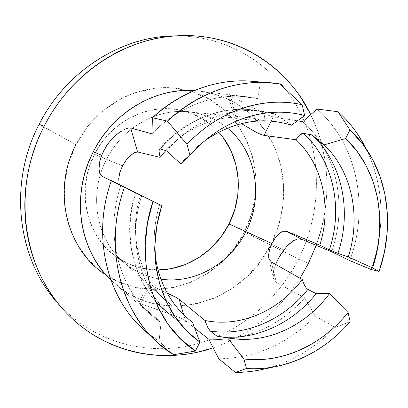 <?xml version="1.0" encoding="UTF-8"?>
<svg xmlns="http://www.w3.org/2000/svg" width="408" height="408" viewBox="0 0 408 408"><rect width="100%" height="100%" fill="white"/><g stroke="black" fill="none" stroke-linecap="round" stroke-linejoin="round"><path stroke-width="0.31" stroke-dasharray="2.04 1.53" d="M39.122 124.348L75.99 144.692L87.302 126.98L93.126 120.156L100.557 112.899L118.432 100.164L126.159 96.247L135.461 92.596L156.004 88.148L175.185 88.225L193.586 92.264L210.502 99.986L225.338 110.986L237.609 124.766L246.937 140.76L253.072 158.34L255.872 176.878L255.301 195.738L251.42 214.292L244.377 231.928L298.615 258.973C276.848 302.042 236.579 335.116 190.102 345.515C143.713 355.613 92.57 341.297 58.339 303.715L58.854 304.286C93.182 341.552 144.208 355.623 190.454 345.438C236.788 334.948 276.905 301.93 298.615 258.973L308.371 263.471L298.615 258.973C321.387 213.206 322.723 157.457 300.171 112.297C277.476 67.402 230.362 35.782 176.47 35.848C230.362 35.782 277.476 67.402 300.171 112.297C322.723 157.457 321.387 213.206 298.615 258.973L244.377 231.928L234.401 248.069L221.819 262.181L207.014 273.773L190.459 282.413L172.691 287.737L154.306 289.486L135.961 287.497L118.351 281.729L102.173 272.294L88.128 259.457L76.847 243.642L71.859 233.488L68.452 224.058L65.989 214.241L64.658 205.571L64.428 184.885L68.248 164.286L75.99 144.692L39.122 124.348M105.912 274.895C152.781 306.775 220.238 282.923 244.377 231.928C273.125 178.663 246.549 104.377 187.252 90.408C146.666 79.239 97.079 102.041 75.99 144.692M300.069 278.22C278.797 311.59 249.839 334.795 213.19 347.83L226.226 342.776L239.17 336.36L249.778 329.929L261.533 321.412L272.508 311.885L282.668 301.415L291.899 290.119L300.074 278.22M116.479 256.979C86.409 236.742 75.521 190.077 94.498 154.28L103.428 140.25L114.76 128.291L127.99 118.896L142.53 112.424L157.753 109.104L173.028 109.007L187.741 112.067L201.328 118.085L213.297 126.761L218.698 132.146C207.442 119.814 193.438 112.256 176.69 109.466C145.462 104.219 110.145 122.762 94.498 154.28L106.539 159.334C122.915 126.312 159.732 106.86 192.112 112.307C205.443 114.439 217.219 119.702 227.445 128.097C215.49 118.32 201.613 112.827 185.803 111.629C155.014 109.237 121.87 128.561 106.539 159.334L122.492 165.852L106.539 159.334C87.944 194.626 96.487 240.266 124.119 262.686C134.956 271.687 147.201 277.175 160.849 279.149C149.359 277.501 138.776 273.304 129.112 266.551C97.92 245.601 86.68 196.84 106.539 159.334L94.498 154.28L88.373 169.779L85.303 186.074L85.415 202.46L88.663 218.234L94.87 232.739L103.719 245.407L114.801 255.755L127.627 263.43L141.658 268.199L157.937 269.953C142.861 269.989 129.04 265.659 116.479 256.979L129.112 266.551M120.901 185.487L111.343 180.79L120.901 185.487C102.683 238.165 121.64 297.019 161.053 322.555L154.586 317.781C119.35 290.501 103.846 235.028 120.901 185.487L111.415 180.591L120.901 185.487M145.493 331.255L159.059 341.353L161.053 322.555L138.572 302.95L171.625 314.548L179.78 317.643L185.375 320.708L183.656 314.736L185.375 320.708L194.636 328.037L185.375 320.708L179.78 317.643L138.567 302.96L161.053 322.555L159.059 341.353L173.558 354.71L159.059 341.353L149.716 334.744M275.655 264.42L273.957 269.402L273.13 273.727L273.171 277.481L274.212 280.495L276.4 282.576L304.776 297.865C284.672 320.316 260.386 333.861 231.923 338.492C260.386 333.861 284.672 320.316 304.776 297.865L315.272 316.159L335.167 327.41L350.151 321.713L335.167 327.41C316.491 346.841 294.698 360.228 269.79 367.572M231.882 338.497L220.346 339.512L208.809 339.247L220.346 339.512L231.882 338.497M279.449 256.734L277.843 259.682M283.611 250.318L280.679 254.679M194.325 90.571L204.653 91.769L214.358 93.993L225.022 97.772L233.835 102.092L242.128 107.314L250.838 114.286L264.721 129.928L274.441 146.967L280.78 165.699L283.601 185.451L282.871 205.545L278.664 225.323L271.131 244.137L260.534 261.39L247.192 276.502L231.525 288.961L214.006 298.299L195.213 304.133L175.766 306.163L156.361 304.21L145.564 301.277L135.155 297.029L127.699 293.005L121.752 289.119L110.803 280.005L117.361 285.799C166.576 326.568 244.254 301.609 271.131 244.137L283.881 249.951L271.131 244.137C288.436 210.125 287.982 167.647 268.719 136.032C252.348 109.701 228.449 94.61 197.008 90.77L194.32 90.571M286.62 231.28L282.948 231.239L281.948 231.637M254.663 131.417L259.916 134.074M266.628 112.674L274.599 113.893L291.511 125.2L274.599 113.893L269.525 112.623L274.599 113.893L266.628 112.674L252.771 109.936C220.585 105.881 184.477 120.411 160.308 148.93C184.36 120.554 220.249 106.009 252.317 109.885L266.628 112.674L265.297 113.256L264.624 115.209L264.608 118.009L265.149 121.212L236.237 118.606L234.712 118.804L235.61 119.87L243.275 124.69M265.149 121.212C232.927 110.053 192.357 121.11 165.735 150.644C188.578 126.954 214.649 115.77 243.943 117.096L254.051 118.351L263.823 120.783M134.564 152.669L137.598 151.975M119.876 172.319L122.492 165.852M118.738 178.459L119.768 172.696M119.039 183.202L118.728 178.597M170.141 294.469L148.665 284.437L171.911 305.597L168.045 302.527C140.097 279.613 127.826 235.472 140.372 195.34L120.523 185.604L119.473 184.436M175.496 297.075L170.33 294.556M167.249 293.153L148.67 284.427L171.911 305.597L170.717 308.55L170.121 311.421L170.233 313.778L171.049 315.241L177.256 320.265C142.433 296.274 126.006 243.591 141.678 195.876L159.584 204.796C154.571 221.457 153.036 238.063 154.984 254.607C153.036 238.063 154.571 221.457 159.584 204.796L140.372 195.34C127.179 237.38 141.423 283.56 171.911 305.597L170.717 308.55L170.121 311.421L171.049 315.241L169.147 313.839C136.042 289.665 120.839 238.894 135.869 193.015C120.819 238.945 136.083 289.777 169.254 313.92L175.435 318.923C141.785 294.449 126.322 242.704 141.678 195.876L120.523 185.604L119.549 184.584M177.256 320.265L192.489 322.284L177.256 320.265M261.854 369.561C289.915 363.079 314.354 349.029 335.167 327.41L315.272 316.159C288.063 343.852 255.913 358.066 218.821 358.805C255.913 358.066 288.063 343.852 315.272 316.159L304.776 297.865L276.4 282.576L274.212 280.495L273.171 277.481L273.957 269.402L275.849 263.956L278.603 258.244M302.736 121.661C337.192 152.291 347.82 206.025 331.607 251.751C347.82 206.025 337.192 152.291 302.736 121.661M273.304 116.943L297.371 120.799L273.304 116.943L267.23 114.898L273.304 116.943L271.218 121.079L273.304 116.943M263.456 113.123L259.381 111.037L263.456 113.123M250.639 106.366L259.381 111.037L250.639 106.366M238.088 99.894L241.985 101.822L238.088 99.894M229.791 96.079L234.651 98.272L229.791 96.079M228.745 95.038L230.398 95.192L228.745 95.038M260.936 120.829L236.237 118.606L230.398 95.192L257.698 98.532L260.452 82.294L255.388 81.595L279.694 83.89L260.452 82.294L257.698 98.532C222.426 90.494 180.831 103.454 151.965 133.85C177.434 107.115 212.884 93.57 245.096 96.604L257.698 98.532L230.398 95.192L236.237 118.606L234.727 118.998L241.393 123.553M120.396 131.687L124.496 129.341L128.025 128.051M104.3 149.537L107.727 144.055M371.03 269.484C374.753 259.243 377.451 248.768 379.114 238.063C383.933 205.923 379.471 175.879 365.726 147.925C379.471 175.879 383.933 205.923 379.119 238.058C377.451 248.768 374.753 259.243 371.03 269.484M349.814 260.615C369.531 207.672 357.668 144.524 317.016 109.023C357.668 144.524 369.531 207.672 349.814 260.615M264.547 116.137L264.812 119.564M166.586 150.914C191.189 121.829 227.899 106.998 260.549 111.114L269.52 112.623C234.804 104.606 193.489 119.024 166.586 150.914M205.377 140.316L202.383 142.53C194.407 148.639 187.221 155.774 180.831 163.924C188.022 154.76 196.192 146.9 205.331 140.347M316.215 245.351L321.535 228.261L324.895 211.915L326.67 195.325L326.818 178.694L325.324 162.17L322.167 145.921L317.368 130.152L310.733 114.582C330.47 154.499 331.888 202.965 316.215 245.351M124.496 129.341L116.051 134.982M99.98 174.063L101.541 175.97M101.668 176.037L120.523 185.604L101.668 176.037M126.251 159.982L130.519 155.463M297.702 137.103L299.671 134.971M271.249 261.926L276.4 282.576L271.249 261.926M283.942 249.864L286.508 246.687M271.937 243.54L269.637 249.38M302.501 280.403L303.164 282.397M303.18 282.448L304.516 285.355M304.552 285.427L306.179 287.864M306.214 287.91L307.928 289.405M195.412 351.038L173.558 354.71M140.092 304.598L149.721 285.559L140.092 304.598M208.855 329.378L205.958 323.559M148.67 284.427L138.572 302.95M64.087 310.422L58.854 304.286M176.69 109.466L192.112 112.307M154.586 317.781L117.361 285.799M185.803 111.629L243.943 117.096M124.119 262.686L168.045 302.527M135.385 192.79C120.411 238.303 135.752 289.578 169.254 313.92L175.435 318.923M222.171 337.034L229.668 338.155M159.513 344.275L153.551 338.737M245.096 96.604L197.008 90.77M159.538 149.104C183.544 120.605 220.116 105.769 252.771 109.936L260.549 111.114M202.383 142.53L208.442 137.828M101.842 176.123L120.426 185.553M228.164 95.192L234.727 118.998M273.243 277.879L268.897 258.565"/><path stroke-width="0.61" d="M58.339 303.715C17.605 260.131 7.67 184.064 39.122 124.348C7.67 184.064 17.605 260.131 58.339 303.715M75.99 144.692C51.515 190.689 66.8 250.583 105.912 274.895M44.12 126.281L39.122 124.348L44.12 126.281C38.852 136.578 34.634 147.278 31.467 158.375C28.315 169.478 26.285 180.713 25.367 192.076C24.47 203.439 24.689 214.659 26.035 225.741C27.392 236.819 29.81 247.498 33.288 257.785C36.781 268.066 41.218 277.736 46.604 286.793C51.995 295.841 58.181 304.108 65.163 311.59C72.15 319.061 79.749 325.625 87.96 331.291C96.176 336.942 104.815 341.618 113.873 345.321C122.936 349.019 132.223 351.711 141.744 353.41C151.266 355.098 160.834 355.801 170.447 355.521C180.061 355.235 189.557 354.017 198.931 351.859L213.19 347.83C162.649 365.323 102.622 352.986 64.087 310.422C22.119 266.067 11.725 187.782 44.12 126.281C70.523 73.833 123.93 38.735 176.016 35.873C234.631 31.783 287.222 65.744 310.733 114.582L300.655 97.216C295.28 89.245 289.16 81.881 282.295 75.123C275.425 68.371 267.903 62.373 259.728 57.14C251.547 51.913 242.842 47.578 233.606 44.146C224.364 40.723 214.761 38.306 204.791 36.904C194.81 35.511 184.666 35.21 174.349 35.996C164.026 36.791 153.755 38.709 143.529 41.749C133.304 44.798 123.369 48.945 113.715 54.188C104.06 59.441 94.926 65.698 86.317 72.961C77.714 80.233 69.844 88.368 62.715 97.349C55.595 106.345 49.399 115.989 44.12 126.281M300.074 278.22L308.371 263.471L300.069 278.22M229.031 223.977C244.331 194.305 240.526 155.984 218.693 132.146L223.242 137.715L230.846 150.491L235.88 164.602L238.221 179.53L237.818 194.744L234.717 209.732L229.031 223.977L245.902 231.632L229.031 223.977L220.958 237.002L210.768 248.36L198.788 257.647L185.416 264.517L171.095 268.683L157.937 269.953C187.231 269.933 215.577 251.104 229.031 223.977M227.445 128.097C256.571 151.628 263.833 197.125 245.902 231.632C263.833 197.125 256.571 151.628 227.445 128.097M101.842 176.123L111.343 180.79L101.668 176.037L99.843 173.737L99.001 169.014L99.669 161.915L101.648 155.249L93.248 151.786C70.518 195.014 79.167 250.466 110.803 280.005L103.811 272.452L98.491 265.419L93.774 257.846L89.097 248.411L85.838 239.873L83.303 230.979L81.534 221.825L80.442 210.859L80.432 199.762L81.753 187.007L84.482 174.41L88.577 162.124L93.248 151.786L101.648 155.249L104.3 149.537M208.809 339.247L194.636 328.037L208.809 339.247L218.821 358.805L208.809 339.247M277.843 259.682L275.655 264.42M280.679 254.679L279.449 256.734M241.393 123.553L254.663 131.417L259.916 134.074L263.996 135.39L296.06 139.74L297.702 137.103L299.686 134.956L303.511 133.355L311.962 134.921L324.105 144.896L345.653 138.506C378.491 169.187 388.253 222.156 372.519 267.872L379.083 271.412L371.03 269.484L349.814 260.615L331.607 251.751L301.696 239.317L297.83 238.93L293.235 240.766L288.028 245.045L283.611 250.318M281.948 231.637L279.021 233.636L275.216 237.956L271.937 243.54L245.902 231.632L271.937 243.54L269.637 249.38L268.617 254.76L269.071 259.131L271.249 261.926L302.252 279.455C279.495 310.6 240.547 327.971 204.928 320.448L179.239 299.411L175.496 297.075L167.249 293.153M299.671 134.971L301.731 133.63L303.511 133.355L311.962 134.921L324.105 144.896L345.653 138.506L349.957 129.923L338.038 111.736L317.016 109.023L302.736 121.661L297.371 120.799L302.736 121.661L317.016 109.023L338.038 111.736C349.432 122.012 358.663 134.079 365.726 147.925L358.27 135.16C352.492 126.47 345.749 118.662 338.038 111.736L349.957 129.923C356.327 135.844 361.942 142.458 366.802 149.767C389.487 183.702 393.49 230.433 379.083 271.412L384.367 252.409L387.156 232.999L387.376 213.557L384.974 194.489L379.955 176.185L372.371 159.059L362.324 143.504L349.957 129.923L345.653 138.506L356.832 150.965L365.94 165.189L372.841 180.826L377.446 197.528L379.7 214.934L379.603 232.693L377.186 250.456L372.519 267.872L348.238 256.907C361.233 217.178 352.344 171.681 324.105 144.896C352.344 171.681 361.233 217.178 348.238 256.907L337.931 253.337C352.094 211.492 342.516 163.042 311.962 134.921C342.516 163.042 352.094 211.492 337.931 253.337L329.384 249.803C343.286 208.661 333.708 161.002 303.511 133.355C333.708 161.002 343.286 208.661 329.384 249.803L319.77 245.131C331.888 207.779 323.065 164.954 296.06 139.74C323.065 164.954 331.888 207.779 319.77 245.131L286.62 231.28L282.948 231.239L279.021 233.636L275.216 237.956L271.937 243.54M119.768 172.696L122.492 165.852L126.251 159.982L130.519 155.463L134.564 152.669L137.598 151.975L160.058 157.366L165.735 150.644L160.058 157.366L159.033 151.271L159.355 149.379L160.308 148.93L166.586 150.914L180.831 163.924L190.001 155.428C196.09 148.436 202.715 142.198 209.875 136.716C238.685 114.551 274.462 107.233 304.613 115.51L291.511 125.2C262.589 116.147 233.881 121.186 205.377 140.316M263.823 120.783L265.149 121.212L260.936 120.829M160.849 279.149C194.723 284.223 230.204 263.594 245.902 231.632C230.204 263.594 194.723 284.223 160.849 279.149M118.728 178.597L119.876 172.319M119.473 184.436L119.039 183.202L118.738 178.459M269.637 249.38L268.617 254.76L268.785 258.06L269.071 259.131L271.249 261.926L302.252 279.455L304.536 285.396L306.204 287.895L307.928 289.405C284.136 319.403 246.187 336.508 210.355 331.102L208.06 328.093L204.928 320.448C240.547 327.971 279.495 310.6 302.252 279.455L302.501 280.403M307.928 289.405L316.118 293.638L329.48 293.592L348.075 312.508L350.151 321.713C330.087 344.729 305.954 359.535 277.756 366.129C267.368 368.388 256.938 369.174 246.473 368.49L243.907 358.974L246.473 368.49C256.015 369.123 265.537 368.521 275.033 366.69C284.529 364.849 293.76 361.876 302.726 357.765C311.681 353.654 320.158 348.549 328.16 342.455C336.151 336.36 343.48 329.445 350.151 321.713L348.075 312.508C341.572 320.566 334.32 327.741 326.324 334.045C318.317 340.338 309.784 345.55 300.716 349.671C291.644 353.787 282.3 356.648 272.687 358.26C263.068 359.856 253.475 360.096 243.907 358.974L227.48 337.758C264.797 345.209 305.475 326.528 329.48 293.592L348.075 312.508C322.295 344.745 282.168 363.645 243.907 358.974L227.48 337.758L218.321 336.457C254.332 341.317 292.22 323.845 316.118 293.638L329.48 293.592C306.592 324.921 268.678 343.485 232.795 338.62L217.132 336.289L210.355 331.102C246.187 336.508 284.136 319.403 307.928 289.405L316.118 293.638C291.96 324.187 253.48 341.685 217.132 336.289L210.355 331.102L208.855 329.378M195.412 351.038L199.9 342.123L192.489 322.284C171.62 306.362 159.115 283.805 154.984 254.607L155.371 257.519C160.018 285.406 172.39 306.995 192.489 322.284L199.9 342.123C176.281 325.12 161.726 300.37 156.239 267.877C153.291 247.304 155.117 226.578 161.716 205.693L153.046 201.292L147.461 223.176L145.187 245.341L146.253 267.133L150.572 287.931L157.957 307.168L168.137 324.355L180.754 339.084L195.412 351.038L199.9 342.123L186.757 330.995L175.471 317.434L166.377 301.721L159.773 284.218L155.897 265.353L154.892 245.621L156.845 225.548L161.716 205.693L124.547 187.032C100.664 252.358 124.746 325.538 173.558 354.71L195.412 351.038C153.133 323.809 132.875 259.473 153.046 201.292L111.415 180.591C91.275 236.232 107.151 299.13 145.493 331.255L153.551 338.737M269.79 367.572C258.483 370.785 247.019 372.407 235.401 372.438L246.473 368.49L235.401 372.438C244.285 372.422 253.103 371.464 261.854 369.561L277.756 366.129M173.558 354.71L159.513 344.275C119.804 311.064 103.392 245.371 124.547 187.032L111.415 180.591C90.448 238.359 108.548 303.618 149.716 334.744M235.401 372.438L218.821 358.805L235.401 372.438M137.598 151.975L160.058 157.366L159.033 151.271L159.355 149.379L160.308 148.93L166.586 150.914L180.831 163.924L190.001 155.428L187.007 144.315L167.397 121.105L152.383 117.728C181.774 90.275 220.56 77.408 255.388 81.595L247.896 80.983C213.297 79.626 181.463 91.877 152.383 117.728L151.965 133.85L130.688 127.959L137.598 151.975L130.688 127.959L128.025 128.051L130.688 127.959L151.965 133.85L152.383 117.728L167.397 121.105L187.007 144.315L190.001 155.428C197.676 146.615 206.167 139.031 215.465 132.671C224.772 126.332 234.498 121.441 244.642 117.989C254.786 114.556 264.95 112.644 275.135 112.251C285.314 111.868 295.137 112.955 304.613 115.51L302.19 104.744C292.638 102.597 282.79 101.806 272.641 102.372C262.487 102.954 252.358 104.933 242.25 108.314C232.137 111.71 222.396 116.448 213.017 122.528C203.643 128.617 194.973 135.884 187.007 144.315C218.734 110.318 264.205 95.849 302.19 104.744L279.694 83.89C242.352 77.622 199.573 90.857 167.397 121.105C197.747 93.988 230.846 81.126 266.694 82.523L279.694 83.89L302.19 104.744L304.613 115.51L291.511 125.2C262.568 116.142 233.845 121.191 205.331 140.347M107.727 144.055L111.731 139.138L116.051 134.982L120.396 131.687M194.32 90.571C155.295 87.659 112.934 112.307 93.248 151.786L97.17 144.697L101.551 137.924L106.381 131.468L111.614 125.389L117.213 119.728L123.175 114.485L129.433 109.716L135.956 105.442L142.729 101.663L149.68 98.42L156.784 95.712L164.011 93.554L171.294 91.953L178.622 90.913L194.325 90.571M308.371 263.471L316.215 245.351L308.371 263.471M176.47 35.848L168.137 36.149C117.076 38.949 64.887 73.195 39.122 124.348C66.285 70.278 122.91 35.501 176.47 35.848M128.025 128.051L124.496 129.341M116.051 134.982L111.129 139.806L106.677 145.579L101.648 155.249C99.71 160.609 98.823 165.113 98.996 168.764L99.98 174.063M119.549 184.584L119.039 183.202M122.492 165.852L126.251 159.982M130.519 155.463L134.564 152.669M259.916 134.074L263.996 135.39L271.218 121.079L263.996 135.39L296.06 139.74L297.702 137.103M243.275 124.69L254.663 131.417M278.603 258.244L283.942 249.864M286.508 246.687L293.015 240.899L297.539 238.981C299.834 238.782 301.216 238.894 301.696 239.317L286.62 231.28L301.696 239.317L331.607 251.751L349.814 260.615L371.03 269.484L379.083 271.412L372.519 267.872L348.238 256.907L337.931 253.337L329.384 249.803L319.77 245.131L286.62 231.28M205.958 323.559L204.928 320.448L179.239 299.411L183.656 314.736L179.239 299.411L175.496 297.075M218.321 336.457L222.171 337.034M229.668 338.155L232.795 338.62M156.239 267.877L155.371 257.519M358.27 135.16L366.797 149.761M208.442 137.828L209.875 136.716M247.896 80.983L266.694 82.523M176.016 35.873L168.137 36.149M268.897 258.565L268.785 258.06"/></g></svg>
